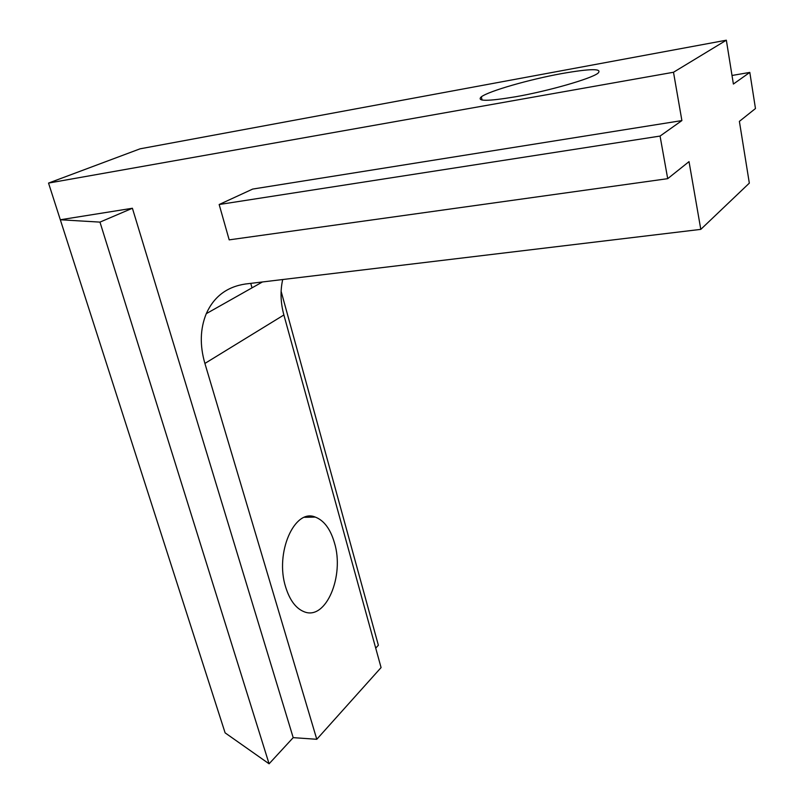 <?xml version="1.0" encoding="UTF-8"?>
<svg xmlns="http://www.w3.org/2000/svg" width="804" height="804" viewBox="0 0 804 804"><rect width="100%" height="100%" fill="white"/><g stroke="black" fill="none" stroke-linecap="round" stroke-linejoin="round"><path stroke-width="1.21" d="M515.545 96.771C487.616 101.425 476.209 101.435 481.355 96.802C488.822 91.083 529.293 79.455 561.604 73.606C590.779 68.491 602.869 68.39 597.885 73.305C590.608 78.913 548.147 91.083 515.545 96.771M334.424 542.73C330.394 528.982 324.012 520.429 315.279 517.083C294.576 508.038 274.616 552.971 285.691 587.171C289.812 600.337 295.972 608.538 304.173 611.764C326.012 620.829 344.735 575.764 334.424 542.73M316.786 739.288L204.899 363.438C199.673 345.348 200.136 328.766 206.276 313.671C213.914 296.646 226.969 286.767 245.451 284.003L700.797 229.371L749.328 183.131L739.389 121.374L755.469 108.53L749.81 72.41L733.389 84.048L726.344 40.2L140.077 148.82L48.531 183.081L225.12 732.866L269.089 763.8L293.199 737.64L316.786 739.288L381.076 667.581L283.882 314.977C280.556 302.726 280.164 290.917 282.707 279.541M681.892 120.58L660.064 136.067L219.16 204.517L252.687 189.071L681.892 120.58L673.501 72.26L726.344 40.2M660.064 136.067L667.702 178.669L689.028 161.624L700.797 229.371M673.501 72.26L48.531 183.081M281.109 291.259L378.372 645.25L375.719 648.135M293.199 737.64L132.409 208.256L60.31 219.763L99.967 222.115L269.089 763.8M250.758 283.37L252.024 287.842M132.409 208.256L99.967 222.115M732.012 75.475L749.81 72.41M219.16 204.517L229.19 239.863L667.702 178.669M204.899 363.438L283.882 314.977M481.355 96.802L482.058 100.038M304.615 517.304L315.279 517.083M206.276 313.671L262.426 281.973"/></g></svg>
